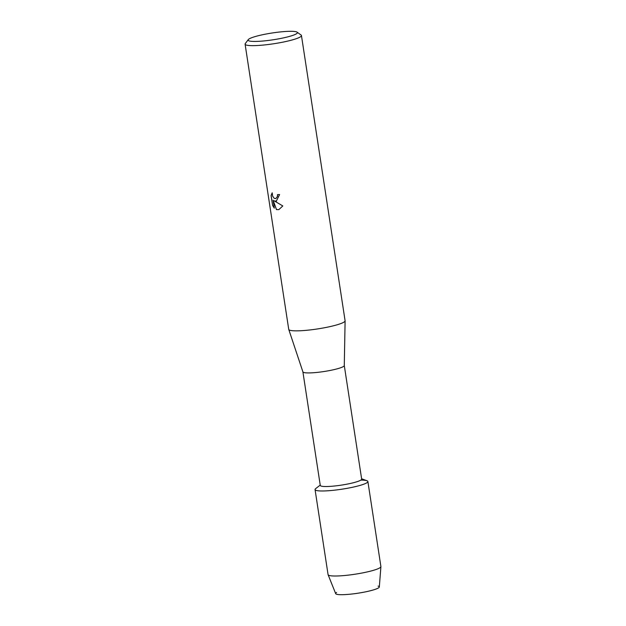 <?xml version="1.0" encoding="UTF-8"?>
<svg xmlns="http://www.w3.org/2000/svg" width="626" height="626" viewBox="0 0 626 626"><rect width="100%" height="100%" fill="white"/><g stroke="black" fill="none" stroke-linecap="round" stroke-linejoin="round"><path stroke-width="0.94" d="M378.096 586.1A22.09 3.036 171.3 0 1 368.683 591.163A22.09 3.036 171.3 0 1 341.334 594.7A22.09 3.036 171.3 0 1 336.592 592.446M344.284 365.537L361.664 479.109A20.932 2.88 171.3 0 1 348.643 483.828A20.932 2.88 171.3 0 1 325.661 486.527A20.932 2.88 171.3 0 1 320.277 485.44L302.898 371.875M361.609 478.757L366.977 480.752A26.722 3.67 171.3 0 1 354.167 486.903A26.722 3.67 171.3 0 1 321.928 490.98A26.722 3.67 171.3 0 1 315.7 488.601L320.222 485.095M344.284 365.506A20.932 2.88 171.3 0 1 344.284 365.576A20.932 2.88 171.3 0 1 331.029 370.271A20.932 2.88 171.3 0 1 308.282 372.932A20.932 2.88 171.3 0 1 302.914 371.907L288.758 329.464A28.506 3.92 171.3 0 1 288.735 329.378L245.095 44.172A28.506 3.92 171.3 0 1 245.282 43.593L248.248 39.634A24.946 3.427 171.3 0 1 265.213 34.195A24.946 3.427 171.3 0 1 290.98 31.3A24.946 3.427 171.3 0 1 297.084 32.161A24.946 3.427 171.3 0 1 283.453 37.889A24.946 3.427 171.3 0 1 254.5 41.441A24.946 3.427 171.3 0 1 248.248 39.634M297.084 32.161L301.098 35.048A28.506 3.92 171.3 0 1 301.45 35.549L345.09 320.755A28.506 3.92 171.3 0 1 345.098 320.848A28.506 3.92 171.3 0 1 327.054 327.241A28.506 3.92 171.3 0 1 296.075 330.857A28.506 3.92 171.3 0 1 288.758 329.464M276.238 201.259L274.141 200.829L282.819 205.946L278.797 209.647L276.457 209.616L273.092 200.156L274.321 208.184L272.6 205.438L271.081 195.531L272.193 192.8L272.639 196.126L274.243 198.364L275.831 198.599L277.451 196.462L277.498 194.631A28.506 3.92 -8.7 0 0 279.611 194.553L276.238 201.259M301.45 35.549A28.506 3.92 171.3 0 1 283.719 41.973A28.506 3.92 171.3 0 1 252.427 45.651A28.506 3.92 171.3 0 1 245.095 44.172M277.561 194.631L277.514 196.447L275.8 198.614M272.185 192.878L271.152 195.515L272.6 205.438M276.512 201.196L274.141 200.829M272.67 205.422L274.305 208.075M273.092 200.156L276.52 209.6L278.828 209.64M367.885 481.504L380.898 566.546A26.722 3.67 171.3 0 1 380.905 566.663L379.325 586.969A22.09 3.036 171.3 0 1 365.255 591.914A22.09 3.036 171.3 0 1 341.334 594.7A22.09 3.036 171.3 0 1 335.677 593.644L328.102 574.738A26.722 3.67 171.3 0 1 328.071 574.629L315.058 489.587A26.722 3.67 171.3 0 0 321.928 490.98A26.722 3.67 171.3 0 0 351.264 487.529A26.722 3.67 171.3 0 0 367.885 481.504A26.722 3.67 171.3 0 0 361.014 480.111M380.905 566.663A26.722 3.67 171.3 0 1 363.886 572.649A26.722 3.67 171.3 0 1 334.941 576.014A26.722 3.67 171.3 0 1 328.102 574.738M344.284 365.576L345.098 320.848"/></g></svg>
